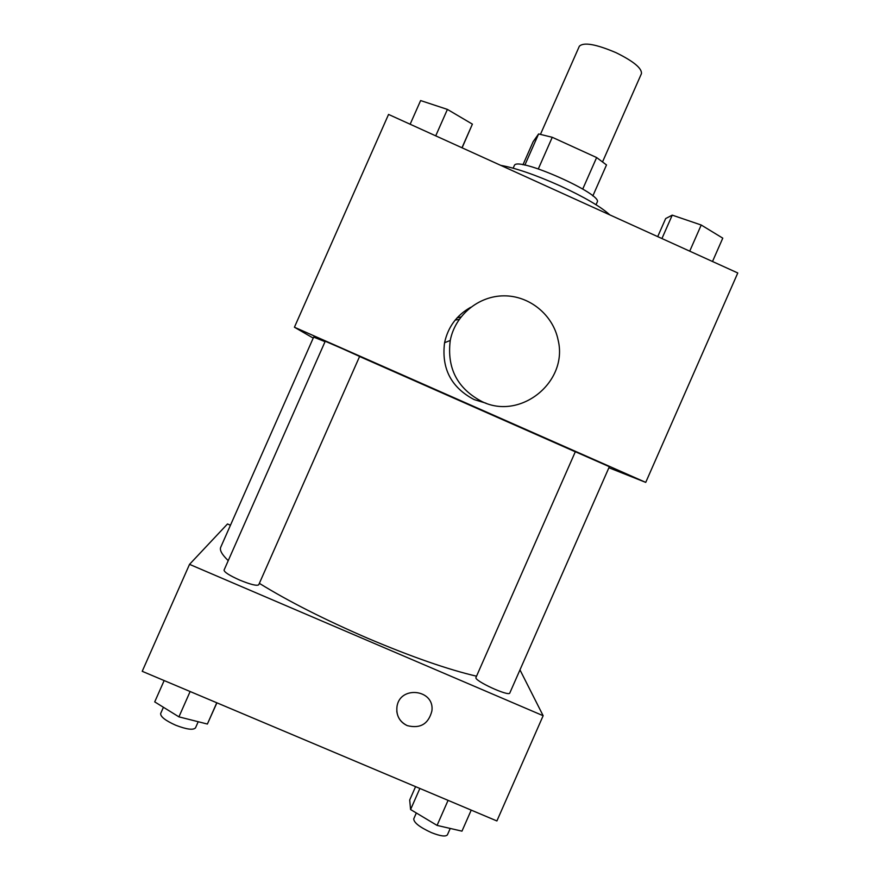 <?xml version="1.0" encoding="UTF-8"?>
<svg xmlns="http://www.w3.org/2000/svg" width="880" height="880" viewBox="0 0 880 880"><rect width="100%" height="100%" fill="white"/><g stroke="black" fill="none" stroke-linecap="round" stroke-linejoin="round"><path stroke-width="1.32" d="M602.635 161.678L641.443 73.645C642.026 68.31 633.556 61.325 616.044 52.679C595.903 44.121 583.671 41.976 579.337 46.244L540.496 134.266M522.951 164.791L533.17 141.647L538.604 133.947L552.255 137.291L596.629 157.553L606.507 164.934L592.834 195.943M524.843 165.143L538.604 133.947M582.736 189.046L596.629 157.553M538.329 168.872L552.255 137.291M513.139 168.179L514.393 165.418C517.473 156.134 603.713 194.48 597.157 202.202L596.035 204.743M609.851 214.896C600.831 206.712 584.188 196.999 559.922 185.768C535.326 174.801 515.592 167.992 500.709 165.352M313.214 338.096L294.426 327.228L388.553 114.433L737.781 272.976L645.733 482.383L608.894 467.742M575.311 451.781L359.579 356.499M325.05 341.671L313.654 337.106L220.726 547.239C219.439 550.099 221.936 554.576 228.239 560.648M294.426 327.228L645.733 482.383M342.089 348.535L325.237 341.242L224.048 570.119C224.268 572.187 229.504 575.52 239.745 580.107C250.558 584.518 256.883 586.08 258.709 584.804L359.612 356.433L342.089 348.535M575.333 451.726L609.356 466.697L509.795 693.011C509.135 696.938 473.506 680.526 475.981 677.446L575.333 451.726M460.988 316.932L457.061 317.889M485.991 403.183L474.166 399.597C451.198 387.53 441.331 368.577 444.565 342.727C447.997 326.997 456.709 315.194 470.679 307.307M482.086 401.632C457.38 388.663 446.765 368.258 450.252 340.45C455.081 315.249 478.522 295.834 504.02 295.845C529.529 295.68 552.992 314.853 558.074 339.878C568.546 381.656 520.751 420.651 482.086 401.632M459.151 319.429L455.169 320.078M476.531 676.192C447.942 669.526 411.719 656.909 367.873 638.341C324.632 619.641 288.453 601.315 259.358 583.352M230.461 525.239L227.502 523.963L189.53 564.355L543.147 715.715L519.97 669.878M543.147 715.715L496.892 820.952L142.219 671.308L189.53 564.355M431.893 710.941L431.893 710.941C428.505 723.987 420.288 728.882 407.253 725.626C399.575 721.776 396.143 715.561 396.946 706.992C399.487 685.135 434.951 689.205 431.893 710.941C428.505 723.987 420.288 728.882 407.253 725.626C401.071 722.722 397.584 717.882 396.781 711.095M415.58 786.643L409.695 800.008L410.586 809.534L437.063 825.407L461.967 831.149L471.218 810.128M410.586 809.534L419.87 788.458M437.063 825.407L448.074 800.36M450.23 828.443L447.425 834.801C445.731 836.891 440.374 836.165 431.376 832.612C419.683 827.211 413.798 822.624 413.743 818.862L416.328 812.977M164.153 680.559L154.715 701.888L178.926 716.859L207.383 724.042L216.909 702.823M178.926 716.859L190.124 691.526M207.383 724.042L216.777 702.768M198.209 721.732L195.492 727.892C193.16 730.312 186.538 729.41 175.615 725.186C165.385 720.566 160.402 716.672 160.655 713.515L163.416 707.267M657.712 236.632L665.665 218.559L672.243 215.138L701.217 225.016L722.777 238.15L712.503 261.503M661.936 238.546L672.243 215.138M689.722 251.152L701.217 225.016M410.146 124.234L420.618 100.562L447.414 109.406L472.395 124.135L462.099 147.818M435.721 135.85L447.414 109.406M461.967 147.763L472.395 124.135M444.565 342.727L450.252 340.45"/></g></svg>
